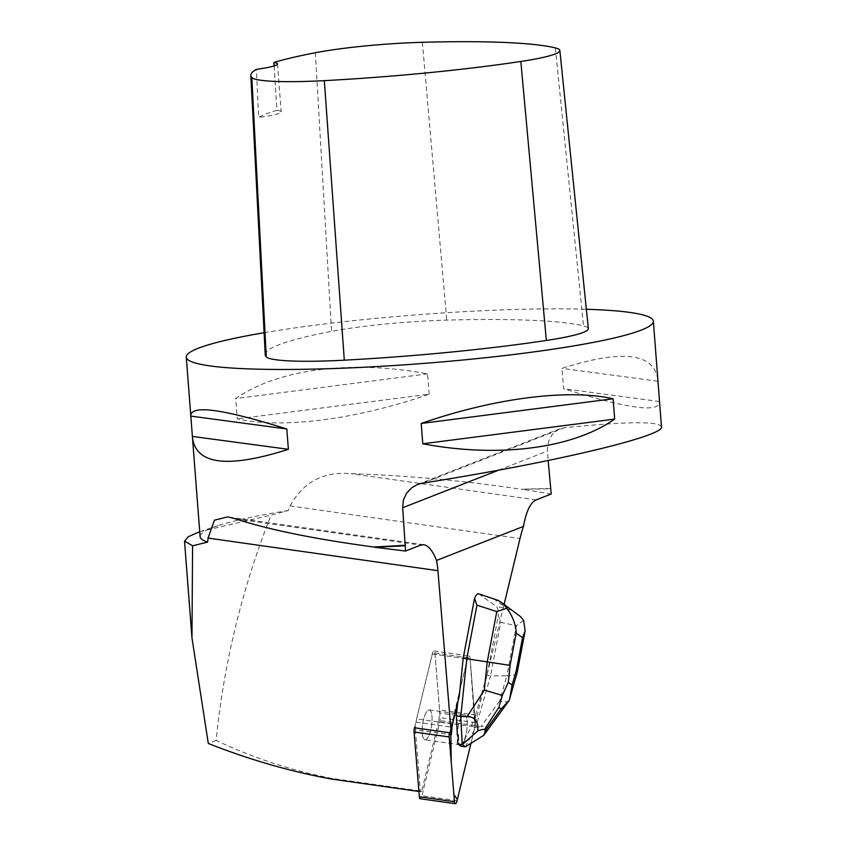 <?xml version="1.0" encoding="UTF-8"?>
<svg xmlns="http://www.w3.org/2000/svg" width="846" height="846" viewBox="0 0 846 846"><rect width="100%" height="100%" fill="white"/><g stroke="black" fill="none" stroke-linecap="round" stroke-linejoin="round"><path stroke-width="0.63" stroke-dasharray="4.23 3.17" d="M425.781 739.679A15.101 4.516 98.1 0 0 431.756 724.218A15.101 4.516 98.1 0 0 429.239 709.889A15.101 4.516 98.1 0 0 422.651 724.197A15.101 4.516 98.1 0 0 424.999 739.785A15.101 4.516 98.1 0 0 425.781 739.679M414.445 727.761L432.295 653.947A4.653 1.385 -81.9 0 1 434.051 650.955A4.653 1.385 -81.9 0 1 434.897 652.932L440.184 717.683A4.653 1.385 -81.9 0 1 439.804 721.913L421.953 795.716A4.653 1.385 -81.9 0 1 420.187 798.719M450.77 727.803L467.299 659.457L470.006 657.776L474.923 726.904L470.947 743.338L474.934 726.894A4.653 1.385 98.1 0 0 475.315 722.664L470.027 657.913A4.653 1.385 98.1 0 0 469.181 655.936A4.653 1.385 98.1 0 0 467.426 658.928L449.575 732.742M460.911 744.66A15.101 4.516 98.1 0 0 466.886 729.199A15.101 4.516 98.1 0 0 464.369 714.87A15.101 4.516 98.1 0 0 457.781 729.178A15.101 4.516 98.1 0 0 460.129 744.766A15.101 4.516 98.1 0 0 460.911 744.66M459.209 696.459L458.373 696.332L467.426 658.939A4.653 1.396 -81.9 0 1 469.181 655.936A4.653 1.396 -81.9 0 1 470.027 657.913L474.68 714.891A6.969 2.083 -81.9 0 1 474.701 715.187L475.526 715.304A6.969 2.083 -81.9 0 1 475.463 718.074L439.508 712.977A6.969 2.083 98.1 0 0 439.55 709.91L474.68 714.891M452.547 723.996L416.592 718.889L432.295 653.958L467.426 658.939L432.295 653.947A4.653 1.396 98.1 0 1 434.051 650.955L469.181 655.936L434.051 650.955A4.653 1.396 98.1 0 1 434.897 652.932L439.55 709.91M422.186 729.633A15.112 4.516 -81.9 0 1 429.239 709.879A15.112 4.516 -81.9 0 1 431.756 724.218A15.112 4.516 -81.9 0 1 425.771 739.69A15.112 4.516 -81.9 0 1 424.999 739.795A15.112 4.516 -81.9 0 1 422.186 729.633M457.316 734.614A15.112 4.516 -81.9 0 1 464.369 714.859A15.112 4.516 -81.9 0 1 467.204 723.943A15.112 4.516 -81.9 0 1 464.401 739.711L465.226 739.827A15.112 4.516 -81.9 0 1 463.238 743.539L462.402 743.423A15.112 4.516 -81.9 0 1 460.129 744.776A15.112 4.516 -81.9 0 1 457.591 739.954M463.238 743.539L465.226 739.827M475.526 715.304L486.714 676.229L485.89 676.113L486.291 674.452L487.116 674.569L498.336 615.528L500.737 622.318L516.377 625.68L506.839 675.848C512.962 675.785 516.409 674.706 517.17 672.612M486.714 676.229L474.786 725.561L475.463 718.074M478.72 593.829L496.274 606.37C497.744 607.64 498.431 610.685 498.336 615.528M487.116 674.569L504.11 604.308M474.786 725.561L438.831 720.464L421.731 791.158L332.594 778.521C291.902 770.643 253.081 757.942 216.142 740.398C223.746 663.698 242.062 588.594 271.069 515.087L288.253 510.54L290.115 505.95C303.154 482.009 323.458 471.243 351.048 473.665C408.015 475.568 464.718 480.771 521.178 489.263L550.82 488.755M550.323 488.544A234.226 24.481 -4.4 0 0 521.178 489.263M416.592 718.889A6.969 2.083 98.1 0 0 416.052 722.156L415.375 729.643L451.33 734.74M438.831 720.464L439.508 712.977M421.731 791.158L420.441 791.666L415.375 729.643M661.477 426.796C658.939 421.128 626.505 421.456 564.166 427.759L557.736 429.8L552.301 434.41L548.726 440.872L547.362 448.338L548.166 460.52M288.253 510.54A234.226 24.481 -4.4 0 0 218.078 525.652A234.226 24.481 -4.4 0 0 200.1 536.66M264.1 332.711A234.226 24.481 175.6 0 1 493.683 310.239A234.226 24.481 175.6 0 1 586.363 309.266M657.828 379.399C653.799 352.93 621.852 349.261 561.987 368.359L563.552 388.684C626.4 408.375 658.41 412.922 659.594 402.336M429.144 394.194L427.579 373.879C351.524 359.571 277.805 369.057 235.685 398.561L237.25 418.886C282.427 429.049 356.134 419.563 429.144 394.194L237.25 418.886M199.709 531.7L271.069 515.087M265.232 354.664A257.649 26.935 175.6 0 1 331.558 331.357A99.542 10.406 175.6 0 1 446.762 320.116A257.649 26.935 175.6 0 1 583.497 325.89A99.542 10.406 175.6 0 1 588.34 328.629M274.136 65.946L276.928 110.297A251.801 26.321 -4.4 0 0 258.665 117.435L256.37 69.351M276.928 110.297A40.989 4.283 175.6 0 1 281.189 111.841A40.989 4.283 175.6 0 1 258.665 117.435M427.579 373.879L235.685 398.561M657.913 381.239L561.987 368.359M659.478 401.554L563.552 388.684M418.918 791.454L420.441 791.666M551.222 493.99L522.828 489.358M331.304 779.029L332.594 778.521M216.142 740.398L208.296 743.465M458.373 696.332L457.728 702.571M479.164 594.061L495.206 599.137M516.705 613.382L507.505 608.782L496.274 606.37M523.621 620.34L516.377 625.68M485.89 676.113L486.143 675.214L490.564 675.848L500.737 622.318M486.143 675.214L486.291 674.452M509.038 700.647C507.875 702.064 504.734 702.212 499.605 701.101L506.839 675.848L490.564 675.848L475.822 727.327L471.402 726.703L474.701 715.187M464.401 739.711L471.402 726.703M499.605 701.101L481.067 726.545C487.381 725.72 488.269 728.649 483.764 735.311M465.332 746.828L475.822 727.327L481.067 726.545M460.911 746.193L462.402 743.423M439.804 721.913L474.934 726.894M457.083 800.697L421.953 795.716M434.897 652.932L470.027 657.913L434.897 652.932M475.315 722.664L440.184 717.683M290.115 505.95L520.004 538.553M416.052 722.156L452.018 727.253M498.654 470.154L547.436 451.055M422.365 42.3L446.762 320.116M555.357 47.915L583.497 325.89M315.336 52.748L331.558 331.357M422.831 483.087L564.166 427.759M235.558 518.873L420.631 545.12M536.121 499.912L351.048 473.665M493.419 598.64L507.505 608.782M460.129 744.776L424.999 739.795L460.129 744.766M429.239 709.889L464.369 714.87L429.239 709.879M218.078 525.652L202.353 530.812M277.509 63.936L281.189 111.841M559.819 428.816L417.533 484.515M423.835 544.729L228.409 517.022M191.968 637.926L191.894 636.943"/><path stroke-width="1.27" d="M455.317 803.7L420.187 798.719A4.653 1.385 -81.9 0 1 419.352 796.742L414.064 731.98A4.653 1.385 -81.9 0 1 414.445 727.761L449.575 732.742A4.653 1.385 98.1 0 0 449.194 736.961L454.482 801.722A4.653 1.385 98.1 0 0 455.317 803.7A4.653 1.385 98.1 0 0 457.083 800.697L470.947 743.338L457.379 799.459L453.9 794.658L451.225 761.834L450.77 727.803M504.11 604.308L520.004 538.553A59.728 17.861 -81.9 0 1 523.452 526.413L436.515 560.443A59.728 17.861 -81.9 0 1 437.932 570.68L451.33 734.74L452.018 727.253A6.969 2.083 -81.9 0 1 452.547 723.996L459.209 696.459L463.185 658.209L474.553 598.408C475.907 595.024 477.292 593.501 478.72 593.829L498.654 600.597L504.142 604.837L506.817 608.253C512.687 616.226 515.817 624.507 516.219 633.115L510.085 665.39L463.185 658.209M456.343 715.864L460.774 716.488L462.223 744.586L457.792 743.951L457.591 739.954L458.416 740.07A15.112 4.516 -81.9 0 1 458.141 734.73L457.316 734.614L456.343 715.864L457.728 702.571M458.141 734.73L458.416 740.07M548.166 460.52L551.222 493.99L536.121 499.912C530.442 502.513 526.223 511.354 523.452 526.413M405.118 545.786L374.841 547.288L405.52 551.032L402.685 507.727L403.383 500.081L406.588 493.144L411.928 487.603L417.533 484.515L422.831 483.087C549.667 463.312 665.041 436.102 661.477 426.796L653.355 321.184A234.226 24.481 175.6 0 1 359.91 367.45A234.226 24.481 175.6 0 1 186.279 357.128A234.226 24.481 175.6 0 1 264.1 332.711M228.409 517.022L235.558 518.873C269.366 529.839 315.431 539.209 373.731 546.981A234.226 24.481 -4.4 0 0 405.562 545.205M373.731 546.981L374.841 547.288M405.52 551.032L420.631 545.12L423.835 544.729C428.478 545.554 432.697 550.788 436.515 560.443M192.528 438.27L190.762 415.333C191.936 404.748 223.957 409.295 286.805 428.985L288.37 449.311C228.505 468.409 196.558 464.729 192.528 438.27L200.1 536.66A234.226 24.481 -4.4 0 0 207.651 542.096L192.581 545.807L184.608 541.102L188.235 536.755L199.709 531.7M227.585 516.885L214.44 520.184L208.042 538.077L207.651 542.096M586.363 309.266A234.226 24.481 175.6 0 1 653.355 321.184M422.778 443.79L421.213 423.465C494.223 398.106 567.93 388.621 613.107 398.773L614.672 419.098C572.552 448.613 498.833 458.088 422.778 443.79L614.672 419.098M273.914 62.488A250.585 26.194 175.6 0 1 315.336 52.748A92.489 9.666 175.6 0 1 422.365 42.3A250.585 26.194 175.6 0 1 555.357 47.915A92.489 9.666 175.6 0 1 559.862 50.464A92.489 9.666 175.6 0 1 520.84 61.462A250.585 26.194 175.6 0 1 324.335 80.645A92.489 9.666 175.6 0 1 251.822 77.546A250.585 26.194 175.6 0 1 250.828 75.421A250.585 26.194 175.6 0 1 256.37 69.351A40.989 4.283 175.6 0 0 277.509 63.936A40.989 4.283 175.6 0 0 273.914 62.488L274.136 65.946M559.862 50.464L588.34 328.629A99.542 10.406 175.6 0 1 546.347 340.462A257.649 26.935 175.6 0 1 344.301 360.185A99.542 10.406 175.6 0 1 266.257 356.853A257.649 26.935 175.6 0 1 265.232 354.664L250.828 75.421M421.213 423.465L613.107 398.773M190.879 416.105L286.805 428.985M192.433 436.43L288.37 449.311M418.918 791.454L331.304 779.029C289.966 771.404 248.967 759.549 208.296 743.465L191.968 637.926L184.523 541.102M192.581 545.807L191.968 637.926M462.223 744.586L477.768 731.007C478.519 721.627 474.987 716.805 467.182 716.541L460.774 716.488L466.781 658.727L476.954 605.197L474.553 598.408M502.302 695.412L508.319 682.341L512.105 685.059L509.694 698.722L509.197 700.382L501.086 708.98L498.865 707.372L502.302 695.412L484.314 690.103L487.264 661.752L496.792 611.584L506.817 608.253M509.694 698.722L517.213 672.433L516.43 669.958L522.564 637.673L525.144 630.894L523.621 620.34L520.533 616.639L500.959 602.045M477.768 731.007C481.279 729.516 483.478 729.083 484.388 729.717L485.424 730.458L483.764 735.311L465.385 746.828L460.911 746.193L457.792 743.951M465.385 746.828L462.297 744.596M419.352 796.742L454.482 801.722M449.194 736.961L414.064 731.98M402.685 507.727L498.654 470.154M520.84 61.462L546.347 340.462M324.335 80.645L344.301 360.185M251.822 77.546L266.257 356.853M437.932 570.68L208.042 538.077M496.792 611.584L476.954 605.197M510.085 665.39L508.319 682.341M512.105 685.059L516.43 669.958M522.564 637.673L516.219 633.115M467.182 716.541L484.314 690.103M498.865 707.372L484.388 729.717M485.424 730.458L501.086 708.98M190.762 415.333L186.279 357.128M517.213 672.433L525.112 630.883M509.006 700.7L484.176 734.751"/></g></svg>
